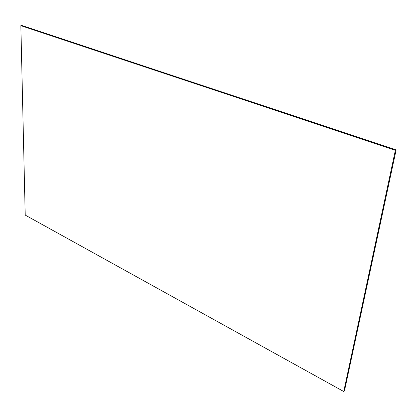 <?xml version="1.0" encoding="UTF-8"?>
<svg xmlns="http://www.w3.org/2000/svg" width="417" height="417" viewBox="0 0 417 417"><rect width="100%" height="100%" fill="white"/><g stroke="black" fill="none" stroke-linecap="round" stroke-linejoin="round"><path stroke-width="0.63" d="M343.754 391.527L25.213 215.089L20.85 25.651L21.799 25.473L396.15 149.849L344.484 390.828L343.754 391.527L395.368 150.297L20.85 25.651M395.368 150.297L396.15 149.849"/></g></svg>
